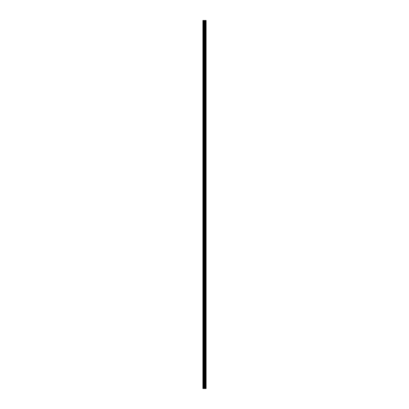 <?xml version="1.0" encoding="UTF-8"?>
<svg xmlns="http://www.w3.org/2000/svg" width="409" height="409" viewBox="0 0 409 409"><rect width="100%" height="100%" fill="white"/><g stroke="black" fill="none" stroke-linecap="round" stroke-linejoin="round"><path stroke-width="0.61" d="M204.214 388.55L206.105 388.55L206.105 20.45L202.895 20.45L202.895 388.55L204.214 388.55L204.214 20.45M205.4 20.45L205.4 388.55L205.4 20.45M205.722 20.45L205.717 388.55M206.08 388.55L206.08 20.45M206.044 388.55L206.044 20.45M205.073 388.55L205.073 20.45M205.016 388.55L205.016 20.45M203.063 388.55L203.063 20.45M205.671 388.55L205.671 20.45M205.446 388.55L205.446 20.45M205.379 388.55L205.379 20.45M204.883 388.55L204.883 20.45M204.791 388.55L204.791 20.45M204.306 388.55L204.306 20.45M203.723 388.55L203.723 20.45M203.631 388.55L203.631 20.45"/></g></svg>
